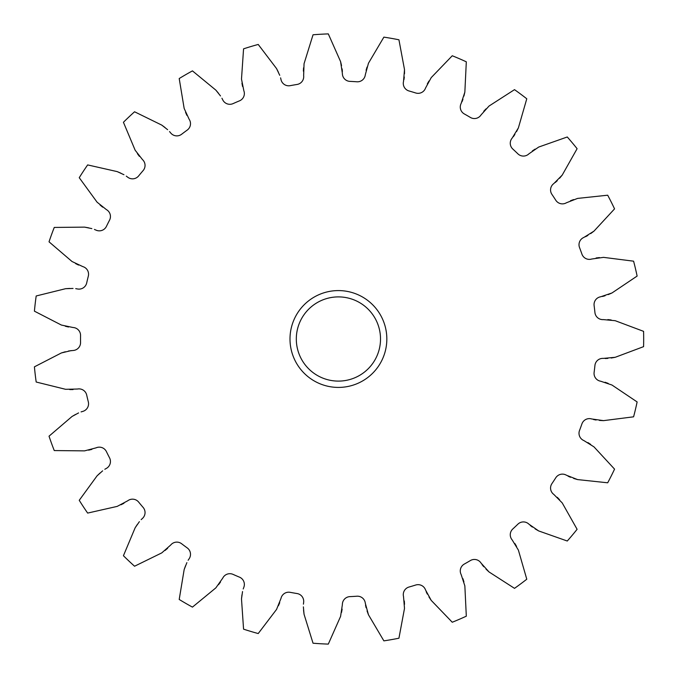 <?xml version="1.0" encoding="UTF-8"?>
<svg xmlns="http://www.w3.org/2000/svg" width="678" height="678" viewBox="0 0 678 678"><rect width="100%" height="100%" fill="white"/><g stroke="black" fill="none" stroke-linecap="round" stroke-linejoin="round"><path stroke-width="1.02" d="M386.833 339A48.418 48.418 0 0 1 338.415 387.418A48.418 48.418 0 0 1 289.998 339A48.418 48.418 0 0 1 338.415 290.582A48.418 48.418 0 0 1 386.833 339M296.311 339A42.104 42.104 0 0 0 338.415 381.104A42.104 42.104 0 0 0 380.519 339A42.104 42.104 0 0 0 338.415 296.896A42.104 42.104 0 0 0 296.311 339M633.591 416.817L603.53 420.64L633.591 416.817A305.244 305.244 0 0 0 637.125 401.935L611.971 385.028L600.691 381.222A7.89 7.89 0 0 1 594.114 372.417A257.877 257.877 0 0 0 594.928 365.459A7.89 7.89 0 0 1 603.361 358.399L615.209 357.298L611.175 358.026M593.979 446.87L614.556 469.125L593.979 446.87L583.885 440.573A7.89 7.89 0 0 1 579.52 430.479A257.877 257.877 0 0 0 581.919 423.903A7.89 7.89 0 0 1 591.741 418.979L603.53 420.64L599.437 420.419M615.209 320.702L643.583 331.347L615.209 320.702L603.361 319.601A7.89 7.89 0 0 1 594.928 312.541A257.877 257.877 0 0 0 594.114 305.583A7.89 7.89 0 0 1 600.691 296.778L611.971 292.972L608.208 294.608M562.215 502.906L577.105 529.298L562.215 502.906L553.841 494.448A7.89 7.89 0 0 1 551.926 483.617A257.877 257.877 0 0 0 555.774 477.77A7.89 7.89 0 0 1 566.469 475.244L577.554 479.583L573.622 478.422M603.53 257.36L633.591 261.183L603.53 257.36L591.741 259.021A7.89 7.89 0 0 1 581.919 254.097A257.877 257.877 0 0 0 579.52 247.521A7.89 7.89 0 0 1 583.885 237.427L593.979 231.13L590.699 233.588M518.382 550.095L526.781 579.215L518.382 550.095L512.187 539.934A7.89 7.89 0 0 1 512.814 528.959A257.877 257.877 0 0 0 517.907 524.153A7.89 7.89 0 0 1 528.908 524.162L538.688 530.942L535.128 528.899M577.554 198.417L607.691 195.205L577.554 198.417L566.469 202.756A7.89 7.89 0 0 1 555.774 200.23A257.877 257.877 0 0 0 551.926 194.383A7.89 7.89 0 0 1 553.841 183.552L562.215 175.094L559.587 178.246M464.854 585.911L466.311 616.183L464.854 585.911L461.167 574.597A7.89 7.89 0 0 1 464.311 564.062A257.877 257.877 0 0 0 470.371 560.562A7.89 7.89 0 0 1 481.066 563.104L489.024 571.952L486.033 569.147M538.688 147.058L567.274 136.981L538.688 147.058L528.908 153.838A7.89 7.89 0 0 1 517.907 153.847A257.877 257.877 0 0 0 512.814 149.041A7.89 7.89 0 0 1 512.187 138.066L518.382 127.905L516.56 131.574M404.503 608.412L398.935 638.21L404.503 608.412L403.52 596.555A7.89 7.89 0 0 1 409.012 587.029A257.877 257.877 0 0 0 415.724 585.021A7.89 7.89 0 0 1 425.538 589.962L431.242 600.411L428.979 596.987M489.024 106.048L514.509 89.649L489.024 106.048L481.066 114.896A7.89 7.89 0 0 1 470.371 117.438A257.877 257.877 0 0 0 464.311 113.938A7.89 7.89 0 0 1 461.167 103.403L464.854 92.089L463.921 96.081M340.585 616.395L328.305 644.1L340.585 616.395L342.373 604.623A7.89 7.89 0 0 1 349.907 596.623A257.877 257.877 0 0 0 356.899 596.216A7.89 7.89 0 0 1 365.315 603.293L368.459 614.768L367.044 610.92M431.242 77.589L452.26 55.757L431.242 77.589L425.538 88.038A7.89 7.89 0 0 1 415.724 92.979A257.877 257.877 0 0 0 409.012 90.971A7.89 7.89 0 0 1 403.52 81.445L404.503 69.588L404.512 73.682M368.459 63.232L383.875 37.137L368.459 63.232L365.315 74.707A7.89 7.89 0 0 1 356.899 81.784A257.877 257.877 0 0 0 349.907 81.377A7.89 7.89 0 0 1 342.373 73.377L340.585 61.605L341.543 65.588M68.537 351.001L73.004 350.492A7.89 7.89 0 0 0 80.555 342.5A257.877 257.877 0 0 1 80.555 335.5A7.89 7.89 0 0 0 73.004 327.508L61.359 325.042L34.417 311.168A305.244 305.244 0 0 1 36.188 295.972L65.613 288.692L69.698 288.438M605.073 382.248L608.208 383.392M596.115 420.029L593.487 419.504M587.911 442.581L590.699 444.412M607.691 482.795L577.554 479.583L607.691 482.795A305.244 305.244 0 0 0 614.556 469.125M570.486 477.27L568.045 476.159M557.291 497.321L559.587 499.754M567.274 541.019L538.688 530.942L567.274 541.019A305.244 305.244 0 0 0 577.105 529.298M532.34 527.06L530.221 525.416M514.882 543.536L516.56 546.426M514.509 588.351L489.024 571.952L514.509 588.351A305.244 305.244 0 0 0 526.781 579.215M483.745 566.715L482.058 564.63M462.955 578.715L463.921 581.919M452.26 622.243L431.242 600.411L452.26 622.243A305.244 305.244 0 0 0 466.311 616.183M427.31 594.097L426.157 591.674M404.317 600.979L404.512 604.318M383.875 640.863L368.459 614.768L383.875 640.863A305.244 305.244 0 0 0 398.935 638.21M366.086 607.717L365.518 605.098M342.127 609.115L341.543 612.412M303.371 606.861L304.049 614.268L313.033 643.21L304.049 614.268L303.558 610.192M279.734 602.691L278.412 605.759M258.216 633.549L276.556 609.42L258.216 633.549A305.244 305.244 0 0 1 243.563 629.159L241.495 598.92L241.953 594.843M242.538 591.555L241.495 598.92L243.563 629.159M220.503 582.046L218.511 584.733M192.45 607.115L215.858 587.868L192.45 607.115A305.244 305.244 0 0 1 179.204 599.462L184.162 569.562L185.552 565.706M186.882 562.638L184.162 569.562L179.204 599.462M167.627 548.307L165.068 550.46M134.558 566.223L161.771 552.892L134.558 566.223A305.244 305.244 0 0 1 123.43 555.723L135.151 527.781L137.388 524.348M139.388 521.662L135.151 527.781L123.43 555.723M123.964 503.279L120.981 504.779M87.648 513.085L117.209 506.39L87.648 513.085A305.244 305.244 0 0 1 79.241 500.305L97.09 475.812L100.064 472.99M102.632 470.846L97.09 475.812L79.241 500.305M91.861 449.395L88.606 450.167M54.257 450.565L84.564 450.87L54.257 450.565A305.244 305.244 0 0 1 49.028 436.183L72.046 416.47L75.589 414.411M78.58 412.919L72.046 416.47L49.028 436.183M73.046 389.562L69.698 389.562M36.188 382.028L65.613 389.308L36.188 382.028A305.244 305.244 0 0 1 34.417 366.832L61.359 352.958L65.283 351.772M68.537 326.999L65.283 326.228M73.046 288.438L65.613 288.692L36.188 295.972M78.58 265.081L75.589 263.589M49.028 241.817L72.046 261.53L49.028 241.817A305.244 305.244 0 0 1 54.257 227.435L84.564 227.13L88.606 227.833M91.861 228.605L84.564 227.13L54.257 227.435M102.632 207.154L100.064 205.01M79.241 177.695L97.09 202.188L79.241 177.695A305.244 305.244 0 0 1 87.648 164.915L117.209 171.61L120.981 173.221M123.964 174.721L117.209 171.61L87.648 164.915M139.388 156.338L137.388 153.652M123.43 122.277L135.151 150.219L123.43 122.277A305.244 305.244 0 0 1 134.558 111.777L161.771 125.108L165.068 127.54M167.627 129.693L161.771 125.108L134.558 111.777M186.882 115.362L185.552 112.294M179.204 78.538L184.162 108.438L179.204 78.538A305.244 305.244 0 0 1 192.45 70.885L215.858 90.132L218.511 93.267M220.503 95.954L215.858 90.132L192.45 70.885M242.538 86.445L241.953 83.157M243.563 48.841L241.495 79.08L243.563 48.841A305.244 305.244 0 0 1 258.216 44.451L276.556 68.58L278.412 72.241M279.734 75.309L276.556 68.58L258.216 44.451M303.371 71.139L303.558 67.808M313.033 34.79L304.049 63.732L313.033 34.79A305.244 305.244 0 0 1 328.305 33.9L340.585 61.605L328.305 33.9M342.127 68.885L342.382 71.554M366.086 70.283L367.044 67.08M398.935 39.79L404.503 69.588L398.935 39.79A305.244 305.244 0 0 0 383.875 37.137M404.317 77.021L403.952 79.682M427.31 83.903L428.979 81.013M466.311 61.817L464.854 92.089L466.311 61.817A305.244 305.244 0 0 0 452.26 55.757M462.955 99.285L461.989 101.785M483.745 111.285L486.033 108.853M526.781 98.785L518.382 127.905L526.781 98.785A305.244 305.244 0 0 0 514.509 89.649M514.882 134.464L513.365 136.676M532.34 150.94L535.128 149.101M577.105 148.702L562.215 175.094L577.105 148.702A305.244 305.244 0 0 0 567.274 136.981M557.291 180.679L555.307 182.475M570.486 200.73L573.622 199.578M614.556 208.875L593.979 231.13L614.556 208.875A305.244 305.244 0 0 0 607.691 195.205M587.911 235.419L585.555 236.715M596.115 257.971L599.437 257.581M637.125 276.065L611.971 292.972L637.125 276.065A305.244 305.244 0 0 0 633.591 261.183M605.073 295.752L602.488 296.472M607.852 319.592L611.175 319.974M643.583 346.653L615.209 357.298L643.583 346.653A305.244 305.244 0 0 0 643.583 331.347M607.852 358.408L605.174 358.518M304.049 63.732L303.642 75.631A7.89 7.89 0 0 1 297.083 84.453A257.877 257.877 0 0 0 290.184 85.665A7.89 7.89 0 0 1 281.006 79.623L280.599 77.851M241.495 79.08L243.843 90.742A7.89 7.89 0 0 1 239.495 100.844A257.877 257.877 0 0 0 233.062 103.615A7.89 7.89 0 0 1 222.74 99.852L221.935 98.217M184.162 108.438L189.137 119.243A7.89 7.89 0 0 1 187.238 130.074A257.877 257.877 0 0 0 181.619 134.261A7.89 7.89 0 0 1 170.703 132.973L169.542 131.574M135.151 150.219L142.482 159.593A7.89 7.89 0 0 1 143.134 170.568A257.877 257.877 0 0 0 138.634 175.933A7.89 7.89 0 0 1 127.71 177.204L126.261 176.111M97.09 202.188L106.395 209.612A7.89 7.89 0 0 1 109.556 220.147A257.877 257.877 0 0 0 106.412 226.401A7.89 7.89 0 0 1 96.081 230.156L94.412 229.427M72.046 261.53L82.809 266.607A7.89 7.89 0 0 1 88.318 276.124A257.877 257.877 0 0 0 86.699 282.938A7.89 7.89 0 0 1 77.504 288.972L75.716 288.65M34.417 311.168L61.359 325.042M71.19 350.585L61.359 352.958L34.417 366.832M65.613 389.308L77.504 389.028A7.89 7.89 0 0 1 86.699 395.062A257.877 257.877 0 0 0 88.318 401.876A7.89 7.89 0 0 1 82.809 411.393L81.063 411.902M84.564 450.87L96.081 447.844A7.89 7.89 0 0 1 106.412 451.599A257.877 257.877 0 0 0 109.556 457.853A7.89 7.89 0 0 1 106.395 468.388L104.81 469.286M117.209 506.39L127.71 500.796A7.89 7.89 0 0 1 138.634 502.067A257.877 257.877 0 0 0 143.134 507.432A7.89 7.89 0 0 1 142.482 518.407L141.151 519.645M161.771 552.892L170.703 545.027A7.89 7.89 0 0 1 181.619 543.739A257.877 257.877 0 0 0 187.238 547.926A7.89 7.89 0 0 1 189.137 558.757L188.128 560.265M215.858 587.868L222.74 578.148A7.89 7.89 0 0 1 233.062 574.385A257.877 257.877 0 0 0 239.495 577.156A7.89 7.89 0 0 1 243.843 587.258L243.207 588.962M276.556 609.42L281.006 598.377A7.89 7.89 0 0 1 290.184 592.335A257.877 257.877 0 0 0 297.083 593.547A7.89 7.89 0 0 1 303.642 602.369L303.422 604.174M328.305 644.1A305.244 305.244 0 0 1 313.033 643.21"/></g></svg>

